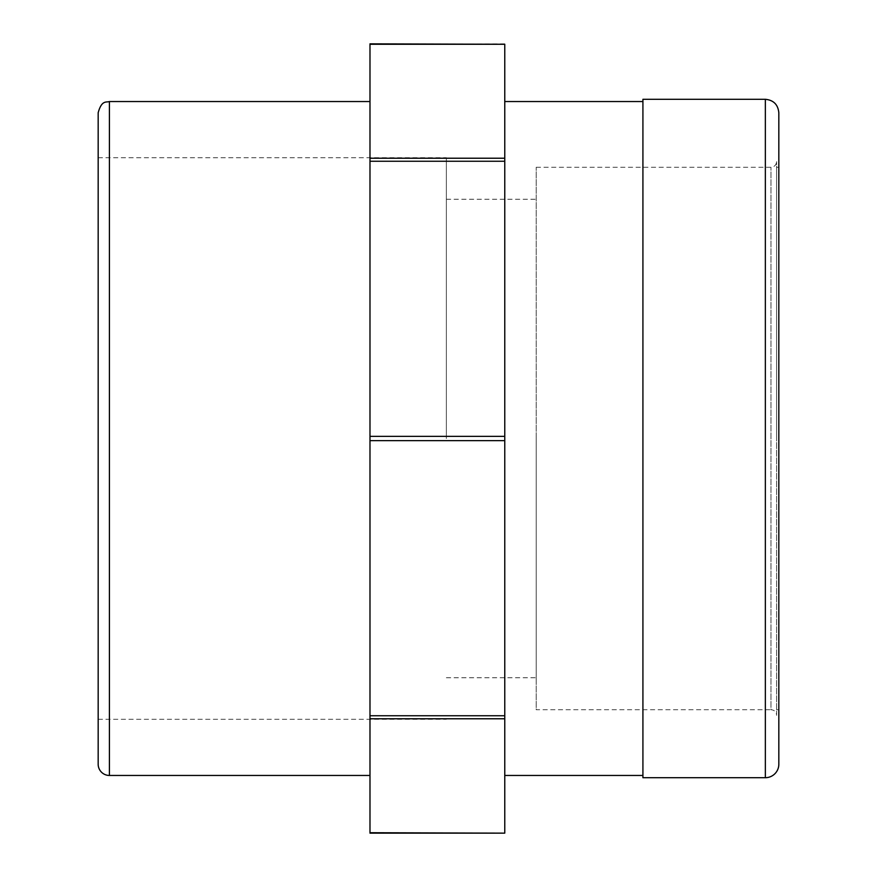 <?xml version="1.0" encoding="UTF-8"?>
<svg xmlns="http://www.w3.org/2000/svg" width="877" height="877" viewBox="0 0 877 877"><rect width="100%" height="100%" fill="white"/><g stroke="black" fill="none" stroke-linecap="round" stroke-linejoin="round"><path stroke-width="0.66" stroke-dasharray="4.38 3.29" d="M778.831 764.229L778.831 112.771M778.831 438.5L778.831 167.255L778.831 438.5M776.583 438.5L776.583 167.255L776.583 438.5M776.583 715.369L776.583 161.631L776.583 715.369A5.613 5.613 0 0 0 770.96 709.745L770.96 167.255L770.96 709.745L536.22 709.745L536.22 167.255L536.22 709.745M642.918 777.702L642.918 99.298M642.918 438.5L642.918 775.454L642.918 438.5M369.984 833.15L369.984 43.85M369.984 438.5L369.984 775.454L369.984 438.5M504.768 43.85L369.984 44.278M369.984 158.222L504.768 158.222L504.768 44.278M504.768 158.222L504.768 161.258L369.984 161.258M369.984 436.351L504.768 436.351L504.768 440.649L369.984 440.649M369.984 715.742L504.768 715.742L504.768 440.649M504.768 715.742L504.768 718.778L369.984 718.778M369.984 832.722L504.768 833.15M504.768 438.5L504.768 101.546L504.768 438.5M98.169 764.229L98.169 112.771M98.169 438.5L98.169 157.707L98.169 438.5M504.768 436.351L504.768 161.258M504.768 832.722L504.768 718.778M536.22 438.5L536.22 677.735L536.22 438.5M446.36 438.5L446.36 157.707L446.36 438.5M765.347 777.702L765.347 99.298M109.406 101.546L109.406 775.454M776.583 709.745L778.831 709.745M776.583 167.255L778.831 167.255M536.22 167.255L770.96 167.255C774.38 166.915 776.244 165.04 776.583 161.631M446.36 677.735L536.22 677.735M446.36 199.265L536.22 199.265M98.169 719.293L446.36 719.293M98.169 157.707L446.36 157.707"/><path stroke-width="1.32" d="M778.831 112.771L778.831 764.229A13.473 13.473 0 0 1 765.347 777.702L765.347 99.298C773.536 100.099 778.031 104.593 778.831 112.771M765.347 99.298L642.918 99.298L642.918 777.702L765.347 777.702M369.984 161.258L504.768 161.258L504.768 158.222L369.984 158.222L369.984 833.15L504.768 833.15L369.984 832.722M504.768 161.258L504.768 436.351L369.984 436.351M369.984 44.278L504.768 44.278L369.984 43.85L369.984 158.222M369.984 718.778L504.768 718.778L504.768 832.722M504.768 718.778L504.768 715.742L369.984 715.742M369.984 440.649L504.768 440.649L504.768 436.351M109.406 101.546L109.406 775.454A11.237 11.237 0 0 1 98.169 764.229L98.169 112.771C101.71 99.737 106.336 102.62 109.406 101.546L369.984 101.546M504.768 44.278L504.768 158.222M504.768 440.649L504.768 715.742M504.768 775.454L642.918 775.454M504.768 101.546L642.918 101.546M109.406 775.454L369.984 775.454"/></g></svg>
